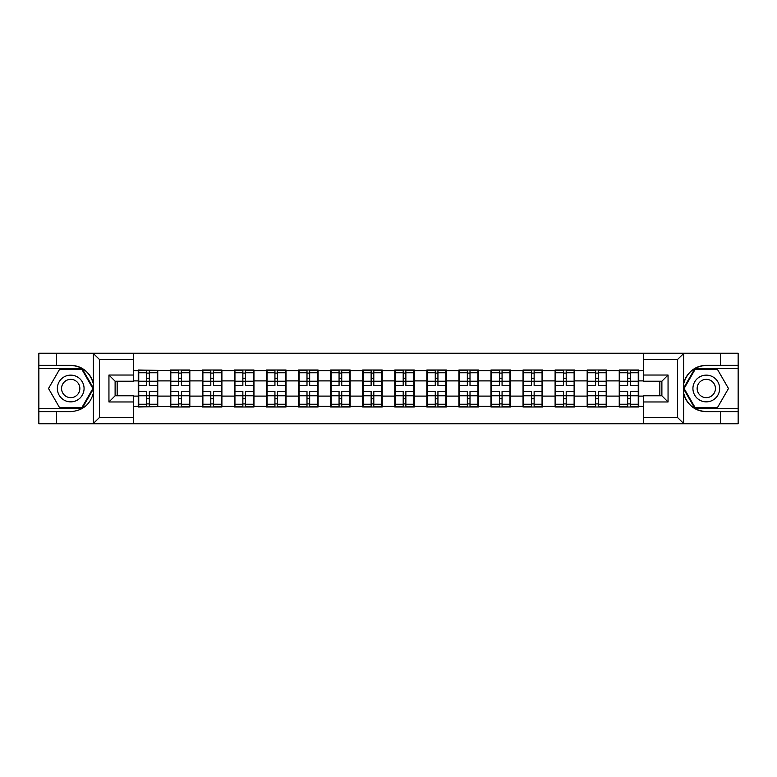 <?xml version="1.0" encoding="UTF-8"?>
<svg xmlns="http://www.w3.org/2000/svg" width="777" height="777" viewBox="0 0 777 777"><rect width="100%" height="100%" fill="white"/><g stroke="black" fill="none" stroke-linecap="round" stroke-linejoin="round"><path stroke-width="1.17" d="M676.893 423.756L738.15 423.756L738.15 368.667L694.832 368.667L683.381 388.5L694.832 408.333L738.15 408.333M133.615 423.756L643.385 423.756L643.385 395.794L661.887 395.794L661.887 381.206L643.385 381.206L643.385 353.244L133.615 353.244L133.615 381.206L115.113 381.206L115.113 395.794L133.615 395.794L133.615 423.756L93.036 423.756L99.388 417.589L133.615 417.589M93.036 423.756L38.85 423.756L38.85 411.625L56.527 411.625L56.527 423.756L100.107 423.756M638.762 386.956L638.247 386.956M619.755 386.956L619.24 386.956M619.24 390.044L619.755 390.044M638.247 390.044L638.762 390.044M606.701 386.956L606.186 386.956M587.684 386.956L587.169 386.956M587.169 390.044L587.684 390.044M606.186 390.044L606.701 390.044M574.63 386.956L574.116 386.956M555.613 386.956L555.099 386.956M555.099 390.044L555.613 390.044M574.116 390.044L574.63 390.044M542.56 386.956L542.055 386.956M523.552 386.956L523.038 386.956M523.038 390.044L523.552 390.044M542.055 390.044L542.56 390.044M510.499 386.956L509.984 386.956M491.482 386.956L490.967 386.956M490.967 390.044L491.482 390.044M509.984 390.044L510.499 390.044M478.428 386.956L477.913 386.956M459.421 386.956L458.906 386.956M458.906 390.044L459.421 390.044M477.913 390.044L478.428 390.044M446.367 386.956L445.852 386.956M427.35 386.956L426.835 386.956M426.835 390.044L427.35 390.044M445.852 390.044L446.367 390.044M414.296 386.956L413.782 386.956M395.279 386.956L394.774 386.956M394.774 390.044L395.279 390.044M413.782 390.044L414.296 390.044M382.226 386.956L381.721 386.956M363.218 386.956L362.704 386.956M362.704 390.044L363.218 390.044M381.721 390.044L382.226 390.044M350.165 386.956L349.65 386.956M331.148 386.956L330.633 386.956M330.633 390.044L331.148 390.044M349.65 390.044L350.165 390.044M318.094 386.956L317.579 386.956M299.087 386.956L298.572 386.956M298.572 390.044L299.087 390.044M317.579 390.044L318.094 390.044M286.033 386.956L285.518 386.956M267.016 386.956L266.501 386.956M266.501 390.044L267.016 390.044M285.518 390.044L286.033 390.044M253.962 386.956L253.448 386.956M234.945 386.956L234.44 386.956M234.44 390.044L234.945 390.044M253.448 390.044L253.962 390.044M221.901 386.956L221.387 386.956M202.884 386.956L202.37 386.956M202.37 390.044L202.884 390.044M221.387 390.044L221.901 390.044M189.831 386.956L189.316 386.956M170.814 386.956L170.299 386.956M170.299 390.044L170.814 390.044M189.316 390.044L189.831 390.044M643.385 370.619L638.762 370.619L638.762 369.998L619.24 369.998L619.24 380.895L606.701 380.895L606.701 396.105L619.24 396.105L619.24 380.895M643.385 406.381L638.762 406.381L638.762 407.002L619.24 407.002L619.24 406.381L606.701 406.381L606.701 407.002L587.169 407.002L587.169 406.381L574.63 406.381L574.63 407.002L555.099 407.002L555.099 406.381L542.56 406.381L542.56 407.002L523.038 407.002L523.038 406.381L510.499 406.381L510.499 407.002L490.967 407.002L490.967 406.381L478.428 406.381L478.428 407.002L458.906 407.002L458.906 406.381L446.367 406.381L446.367 407.002L426.835 407.002L426.835 406.381L414.296 406.381L414.296 407.002L394.774 407.002L394.774 406.381L382.226 406.381L382.226 407.002L362.704 407.002L362.704 406.381L350.165 406.381L350.165 407.002L330.633 407.002L330.633 406.381L318.094 406.381L318.094 407.002L298.572 407.002L298.572 406.381L286.033 406.381L286.033 407.002L266.501 407.002L266.501 406.381L253.962 406.381L253.962 407.002L234.44 407.002L234.44 406.381L221.901 406.381L221.901 407.002L202.37 407.002L202.37 406.381L189.831 406.381L189.831 407.002L170.299 407.002L170.299 406.381L138.238 407.002L138.238 406.381L133.615 406.381M133.615 370.619L138.238 370.619L138.238 380.895L133.615 380.895M619.24 370.619L606.701 370.619L606.701 369.998L587.169 369.998L587.169 370.619L574.63 370.619L574.63 369.998L555.099 369.998L555.099 370.619L542.56 370.619L542.56 369.998L523.038 369.998L523.038 370.619L510.499 370.619L510.499 369.998L490.967 369.998L490.967 370.619L478.428 370.619L478.428 369.998L458.906 369.998L458.906 370.619L446.367 370.619L446.367 369.998L426.835 369.998L426.835 370.619L414.296 370.619L414.296 369.998L394.774 369.998L394.774 370.619L382.226 370.619L382.226 369.998L362.704 369.998L362.704 370.619L350.165 370.619L350.165 369.998L330.633 369.998L330.633 370.619L318.094 370.619L318.094 369.998L298.572 369.998L298.572 370.619L286.033 370.619L286.033 369.998L266.501 369.998L266.501 370.619L253.962 370.619L253.962 369.998L234.44 369.998L234.44 370.619L221.901 370.619L221.901 369.998L202.37 369.998L202.37 370.619L189.831 370.619L189.831 369.998L170.299 369.998L170.299 370.619L138.238 369.998L138.238 370.619M619.24 396.105L619.24 406.381M606.701 396.105L606.701 406.381M606.701 370.619L606.701 380.895M574.63 396.105L587.169 396.105L587.169 380.895L574.63 380.895L574.63 406.381M587.169 396.105L587.169 406.381M587.169 370.619L587.169 380.895M574.63 370.619L574.63 380.895M542.56 396.105L555.099 396.105L555.099 380.895L542.56 380.895L542.56 406.381M555.099 396.105L555.099 406.381M555.099 370.619L555.099 380.895M542.56 370.619L542.56 380.895M510.499 396.105L523.038 396.105L523.038 380.895L510.499 380.895L510.499 406.381M523.038 396.105L523.038 406.381M523.038 370.619L523.038 380.895M510.499 370.619L510.499 380.895M478.428 396.105L490.967 396.105L490.967 380.895L478.428 380.895L478.428 406.381M490.967 396.105L490.967 406.381M490.967 370.619L490.967 380.895M478.428 370.619L478.428 380.895M446.367 396.105L458.906 396.105L458.906 380.895L446.367 380.895L446.367 406.381M458.906 396.105L458.906 406.381M458.906 370.619L458.906 380.895M446.367 370.619L446.367 380.895M414.296 396.105L426.835 396.105L426.835 380.895L414.296 380.895L414.296 406.381M426.835 396.105L426.835 406.381M426.835 370.619L426.835 380.895M414.296 370.619L414.296 380.895M382.226 396.105L394.774 396.105L394.774 380.895L382.226 380.895L382.226 406.381M394.774 396.105L394.774 406.381M394.774 370.619L394.774 380.895M382.226 370.619L382.226 380.895M350.165 396.105L362.704 396.105L362.704 380.895L350.165 380.895L350.165 406.381M362.704 396.105L362.704 406.381M362.704 370.619L362.704 380.895M350.165 370.619L350.165 380.895M318.094 396.105L330.633 396.105L330.633 380.895L318.094 380.895L318.094 406.381M330.633 396.105L330.633 406.381M330.633 370.619L330.633 380.895M318.094 370.619L318.094 380.895M286.033 396.105L298.572 396.105L298.572 380.895L286.033 380.895L286.033 406.381M298.572 396.105L298.572 406.381M298.572 370.619L298.572 380.895M286.033 370.619L286.033 380.895M253.962 396.105L266.501 396.105L266.501 380.895L253.962 380.895L253.962 406.381M266.501 396.105L266.501 406.381M266.501 370.619L266.501 380.895M253.962 370.619L253.962 380.895M221.901 396.105L234.44 396.105L234.44 380.895L221.901 380.895L221.901 406.381M234.44 396.105L234.44 406.381M234.44 370.619L234.44 380.895M221.901 370.619L221.901 380.895M189.831 396.105L202.37 396.105L202.37 380.895L189.831 380.895L189.831 406.381M202.37 396.105L202.37 406.381M202.37 370.619L202.37 380.895M189.831 370.619L189.831 380.895M157.76 396.105L170.299 396.105L170.299 380.895L157.76 380.895L157.76 406.381M170.299 396.105L170.299 406.381M170.299 370.619L170.299 380.895M157.76 370.619L157.76 380.895M157.76 386.956L157.245 386.956M138.753 386.956L138.238 386.956M138.238 390.044L138.753 390.044M157.245 390.044L157.76 390.044M133.615 396.105L138.238 396.105L138.238 380.895M138.238 396.105L138.238 406.381M100.107 353.244L38.85 353.244L38.85 408.333L82.168 408.333L93.619 388.5L82.168 368.667L38.85 368.667M659.838 395.794L659.838 381.206M643.385 380.895L638.762 380.895L638.762 396.105L643.385 396.105M117.162 381.206L117.162 395.794M638.762 396.105L638.762 406.381M638.762 370.619L638.762 380.895M138.753 381.216L146.668 381.216L146.668 370.512L138.753 370.512L138.753 391.278L146.668 391.278L146.668 395.784L149.339 395.765L149.339 391.278L157.245 391.278L157.245 370.512L149.339 370.512L149.339 372.775L157.245 372.775M146.668 378.234L149.339 378.234M149.339 373.086L146.668 373.086M138.753 385.722L146.668 385.722L146.668 381.216L149.339 381.235L149.339 385.722L157.245 385.722M138.753 372.775L146.668 372.775M146.668 403.914L149.339 403.914M146.668 398.766L149.339 398.766M138.753 406.488L146.668 406.488L146.668 404.225L138.753 404.225L138.753 406.488M138.753 391.278L138.753 395.784L146.668 395.784L146.668 404.225M138.753 395.784L138.753 404.225M157.245 391.278L157.245 406.488L149.339 406.488L149.339 404.225L157.245 404.225M157.245 395.784L149.339 395.784L149.339 404.225M157.245 381.216L149.339 381.216L149.339 372.775M170.814 381.216L178.729 381.216L178.729 370.512L170.814 370.512L170.814 391.278L178.729 391.278L178.729 395.784L181.4 395.765L181.4 391.278L189.316 391.278L189.316 370.512L181.4 370.512L181.4 372.775L189.316 372.775M178.729 378.234L181.4 378.234M181.4 373.086L178.729 373.086M170.814 385.722L178.729 385.722L178.729 381.216L181.4 381.235L181.4 385.722L189.316 385.722M170.814 372.775L178.729 372.775M178.729 403.914L181.4 403.914M178.729 398.766L181.4 398.766M170.814 406.488L178.729 406.488L178.729 404.225L170.814 404.225L170.814 406.488M170.814 391.278L170.814 395.784L178.729 395.784L178.729 404.225M170.814 395.784L170.814 404.225M189.316 391.278L189.316 406.488L181.4 406.488L181.4 404.225L189.316 404.225M189.316 395.784L181.4 395.784L181.4 404.225M189.316 381.216L181.4 381.216L181.4 372.775M202.884 381.216L210.8 381.216L210.8 370.512L202.884 370.512L202.884 391.278L210.8 391.278L210.8 395.784L213.471 395.765L213.471 391.278L221.387 391.278L221.387 370.512L213.471 370.512L213.471 372.775L221.387 372.775M210.8 378.234L213.471 378.234M213.471 373.086L210.8 373.086M202.884 385.722L210.8 385.722L210.8 381.216L213.471 381.235L213.471 385.722L221.387 385.722M202.884 372.775L210.8 372.775M210.8 403.914L213.471 403.914M210.8 398.766L213.471 398.766M202.884 406.488L210.8 406.488L210.8 404.225L202.884 404.225L202.884 406.488M202.884 391.278L202.884 395.784L210.8 395.784L210.8 404.225M202.884 395.784L202.884 404.225M221.387 391.278L221.387 406.488L213.471 406.488L213.471 404.225L221.387 404.225M221.387 395.784L213.471 395.784L213.471 404.225M221.387 381.216L213.471 381.216L213.471 372.775M234.945 381.216L242.861 381.216L242.861 370.512L234.945 370.512L234.945 391.278L242.861 391.278L242.861 395.784L245.532 395.765L245.532 391.278L253.448 391.278L253.448 370.512L245.532 370.512L245.532 372.775L253.448 372.775M242.861 378.234L245.532 378.234M245.532 373.086L242.861 373.086M234.945 385.722L242.861 385.722L242.861 381.216L245.532 381.235L245.532 385.722L253.448 385.722M234.945 372.775L242.861 372.775M242.861 403.914L245.532 403.914M242.861 398.766L245.532 398.766M234.945 406.488L242.861 406.488L242.861 404.225L234.945 404.225L234.945 406.488M234.945 391.278L234.945 395.784L242.861 395.784L242.861 404.225M234.945 395.784L234.945 404.225M253.448 391.278L253.448 406.488L245.532 406.488L245.532 404.225L253.448 404.225M253.448 395.784L245.532 395.784L245.532 404.225M253.448 381.216L245.532 381.216L245.532 372.775M267.016 381.216L274.932 381.216L274.932 370.512L267.016 370.512L267.016 391.278L274.932 391.278L274.932 395.784L277.603 395.765L277.603 391.278L285.518 391.278L285.518 370.512L277.603 370.512L277.603 372.775L285.518 372.775M274.932 378.234L277.603 378.234M277.603 373.086L274.932 373.086M267.016 385.722L274.932 385.722L274.932 381.216L277.603 381.235L277.603 385.722L285.518 385.722M267.016 372.775L274.932 372.775M274.932 403.914L277.603 403.914M274.932 398.766L277.603 398.766M267.016 406.488L274.932 406.488L274.932 404.225L267.016 404.225L267.016 406.488M267.016 391.278L267.016 395.784L274.932 395.784L274.932 404.225M267.016 395.784L267.016 404.225M285.518 391.278L285.518 406.488L277.603 406.488L277.603 404.225L285.518 404.225M285.518 395.784L277.603 395.784L277.603 404.225M285.518 381.216L277.603 381.216L277.603 372.775M299.087 381.216L306.993 381.216L306.993 370.512L299.087 370.512L299.087 391.278L306.993 391.278L306.993 395.784L309.673 395.765L309.673 391.278L317.579 391.278L317.579 370.512L309.673 370.512L309.673 372.775L317.579 372.775M306.993 378.234L309.673 378.234M309.673 373.086L306.993 373.086M299.087 385.722L306.993 385.722L306.993 381.216L309.673 381.235L309.673 385.722L317.579 385.722M299.087 372.775L306.993 372.775M306.993 403.914L309.673 403.914M306.993 398.766L309.673 398.766M299.087 406.488L306.993 406.488L306.993 404.225L299.087 404.225L299.087 406.488M299.087 391.278L299.087 395.784L306.993 395.784L306.993 404.225M299.087 395.784L299.087 404.225M317.579 391.278L317.579 406.488L309.673 406.488L309.673 404.225L317.579 404.225M317.579 395.784L309.673 395.784L309.673 404.225M317.579 381.216L309.673 381.216L309.673 372.775M64.035 400.068A13.364 13.364 0 0 0 82.284 395.182A13.364 13.364 0 0 0 77.389 376.932A13.364 13.364 0 0 0 59.139 381.818A13.364 13.364 0 0 0 64.035 400.068M66.142 396.425A9.149 9.149 0 0 0 78.632 393.075A9.149 9.149 0 0 0 75.282 380.575A9.149 9.149 0 0 0 62.791 383.925A9.149 9.149 0 0 0 66.142 396.425M59.615 369.279L81.808 369.279L92.9 388.5L81.808 407.721L59.615 407.721L48.514 388.5L59.615 369.279M699.611 400.068A13.364 13.364 0 0 0 717.861 395.182A13.364 13.364 0 0 0 712.965 376.932A13.364 13.364 0 0 0 694.716 381.818A13.364 13.364 0 0 0 699.611 400.068M701.718 396.425A9.149 9.149 0 0 0 714.209 393.075A9.149 9.149 0 0 0 710.858 380.575A9.149 9.149 0 0 0 698.368 383.925A9.149 9.149 0 0 0 701.718 396.425M695.192 369.279L717.385 369.279L728.486 388.5L717.385 407.721L695.192 407.721L684.1 388.5L695.192 369.279M56.527 411.625L70.707 411.625C82.653 410.732 90.21 404.516 93.395 392.977L93.395 384.023C90.21 372.484 82.653 366.268 70.707 365.375L38.85 365.375M38.85 411.625L38.85 408.333M133.615 359.411L99.388 359.411L93.036 353.244L56.527 353.244L56.527 365.375M93.036 353.244L133.615 353.244M70.707 365.375A23.125 23.125 0 0 1 93.395 384.023L93.395 353.428M115.113 381.206L108.945 375.038L133.615 375.038M133.615 401.962L108.945 401.962L115.113 395.794M643.385 353.244L683.964 353.244L677.612 359.411L643.385 359.411M706.293 365.375C694.347 366.268 686.79 372.484 683.605 384.023A23.125 23.125 0 0 1 706.293 365.375L720.473 365.375L720.473 353.244L738.15 353.244L738.15 365.375L720.473 365.375M683.964 353.244L720.473 353.244M738.15 365.375L738.15 368.667M643.385 417.589L677.612 417.589L683.964 423.756L720.473 423.756L720.473 411.625L738.15 411.625M706.293 411.625A23.125 23.125 0 0 1 683.605 392.977C686.79 404.516 694.347 410.732 706.293 411.625L720.473 411.625M683.964 423.756L643.385 423.756M683.605 353.428L683.605 423.572M661.887 395.794L668.055 401.962L643.385 401.962M643.385 375.038L668.055 375.038L661.887 381.206M331.148 381.216L339.063 381.216L339.063 370.512L331.148 370.512L331.148 391.278L339.063 391.278L339.063 395.784L341.734 395.765L341.734 391.278L349.65 391.278L349.65 370.512L341.734 370.512L341.734 372.775L349.65 372.775M339.063 378.234L341.734 378.234M341.734 373.086L339.063 373.086M331.148 385.722L339.063 385.722L339.063 381.216L341.734 381.235L341.734 385.722L349.65 385.722M331.148 372.775L339.063 372.775M339.063 403.914L341.734 403.914M339.063 398.766L341.734 398.766M331.148 406.488L339.063 406.488L339.063 404.225L331.148 404.225L331.148 406.488M331.148 391.278L331.148 395.784L339.063 395.784L339.063 404.225M331.148 395.784L331.148 404.225M349.65 391.278L349.65 406.488L341.734 406.488L341.734 404.225L349.65 404.225M349.65 395.784L341.734 395.784L341.734 404.225M349.65 381.216L341.734 381.216L341.734 372.775M363.218 381.216L371.134 381.216L371.134 370.512L363.218 370.512L363.218 391.278L371.134 391.278L371.134 395.784L373.805 395.765L373.805 391.278L381.721 391.278L381.721 370.512L373.805 370.512L373.805 372.775L381.721 372.775M371.134 378.234L373.805 378.234M373.805 373.086L371.134 373.086M363.218 385.722L371.134 385.722L371.134 381.216L373.805 381.235L373.805 385.722L381.721 385.722M363.218 372.775L371.134 372.775M371.134 403.914L373.805 403.914M371.134 398.766L373.805 398.766M363.218 406.488L371.134 406.488L371.134 404.225L363.218 404.225L363.218 406.488M363.218 391.278L363.218 395.784L371.134 395.784L371.134 404.225M363.218 395.784L363.218 404.225M381.721 391.278L381.721 406.488L373.805 406.488L373.805 404.225L381.721 404.225M381.721 395.784L373.805 395.784L373.805 404.225M381.721 381.216L373.805 381.216L373.805 372.775M395.279 381.216L403.195 381.216L403.195 370.512L395.279 370.512L395.279 391.278L403.195 391.278L403.195 395.784L405.866 395.765L405.866 391.278L413.782 391.278L413.782 370.512L405.866 370.512L405.866 372.775L413.782 372.775M403.195 378.234L405.866 378.234M405.866 373.086L403.195 373.086M395.279 385.722L403.195 385.722L403.195 381.216L405.866 381.235L405.866 385.722L413.782 385.722M395.279 372.775L403.195 372.775M403.195 403.914L405.866 403.914M403.195 398.766L405.866 398.766M395.279 406.488L403.195 406.488L403.195 404.225L395.279 404.225L395.279 406.488M395.279 391.278L395.279 395.784L403.195 395.784L403.195 404.225M395.279 395.784L395.279 404.225M413.782 391.278L413.782 406.488L405.866 406.488L405.866 404.225L413.782 404.225M413.782 395.784L405.866 395.784L405.866 404.225M413.782 381.216L405.866 381.216L405.866 372.775M427.35 381.216L435.266 381.216L435.266 370.512L427.35 370.512L427.35 391.278L435.266 391.278L435.266 395.784L437.937 395.765L437.937 391.278L445.852 391.278L445.852 370.512L437.937 370.512L437.937 372.775L445.852 372.775M435.266 378.234L437.937 378.234M437.937 373.086L435.266 373.086M427.35 385.722L435.266 385.722L435.266 381.216L437.937 381.235L437.937 385.722L445.852 385.722M427.35 372.775L435.266 372.775M435.266 403.914L437.937 403.914M435.266 398.766L437.937 398.766M427.35 406.488L435.266 406.488L435.266 404.225L427.35 404.225L427.35 406.488M427.35 391.278L427.35 395.784L435.266 395.784L435.266 404.225M427.35 395.784L427.35 404.225M445.852 391.278L445.852 406.488L437.937 406.488L437.937 404.225L445.852 404.225M445.852 395.784L437.937 395.784L437.937 404.225M445.852 381.216L437.937 381.216L437.937 372.775M459.421 381.216L467.327 381.216L467.327 370.512L459.421 370.512L459.421 391.278L467.327 391.278L467.327 395.784L470.007 395.765L470.007 391.278L477.913 391.278L477.913 370.512L470.007 370.512L470.007 372.775L477.913 372.775M467.327 378.234L470.007 378.234M470.007 373.086L467.327 373.086M459.421 385.722L467.327 385.722L467.327 381.216L470.007 381.235L470.007 385.722L477.913 385.722M459.421 372.775L467.327 372.775M467.327 403.914L470.007 403.914M467.327 398.766L470.007 398.766M459.421 406.488L467.327 406.488L467.327 404.225L459.421 404.225L459.421 406.488M459.421 391.278L459.421 395.784L467.327 395.784L467.327 404.225M459.421 395.784L459.421 404.225M477.913 391.278L477.913 406.488L470.007 406.488L470.007 404.225L477.913 404.225M477.913 395.784L470.007 395.784L470.007 404.225M477.913 381.216L470.007 381.216L470.007 372.775M491.482 381.216L499.397 381.216L499.397 370.512L491.482 370.512L491.482 391.278L499.397 391.278L499.397 395.784L502.068 395.765L502.068 391.278L509.984 391.278L509.984 370.512L502.068 370.512L502.068 372.775L509.984 372.775M499.397 378.234L502.068 378.234M502.068 373.086L499.397 373.086M491.482 385.722L499.397 385.722L499.397 381.216L502.068 381.235L502.068 385.722L509.984 385.722M491.482 372.775L499.397 372.775M499.397 403.914L502.068 403.914M499.397 398.766L502.068 398.766M491.482 406.488L499.397 406.488L499.397 404.225L491.482 404.225L491.482 406.488M491.482 391.278L491.482 395.784L499.397 395.784L499.397 404.225M491.482 395.784L491.482 404.225M509.984 391.278L509.984 406.488L502.068 406.488L502.068 404.225L509.984 404.225M509.984 395.784L502.068 395.784L502.068 404.225M509.984 381.216L502.068 381.216L502.068 372.775M523.552 381.216L531.468 381.216L531.468 370.512L523.552 370.512L523.552 391.278L531.468 391.278L531.468 395.784L534.139 395.765L534.139 391.278L542.055 391.278L542.055 370.512L534.139 370.512L534.139 372.775L542.055 372.775M531.468 378.234L534.139 378.234M534.139 373.086L531.468 373.086M523.552 385.722L531.468 385.722L531.468 381.216L534.139 381.235L534.139 385.722L542.055 385.722M523.552 372.775L531.468 372.775M531.468 403.914L534.139 403.914M531.468 398.766L534.139 398.766M523.552 406.488L531.468 406.488L531.468 404.225L523.552 404.225L523.552 406.488M523.552 391.278L523.552 395.784L531.468 395.784L531.468 404.225M523.552 395.784L523.552 404.225M542.055 391.278L542.055 406.488L534.139 406.488L534.139 404.225L542.055 404.225M542.055 395.784L534.139 395.784L534.139 404.225M542.055 381.216L534.139 381.216L534.139 372.775M555.613 381.216L563.529 381.216L563.529 370.512L555.613 370.512L555.613 391.278L563.529 391.278L563.529 395.784L566.2 395.765L566.2 391.278L574.116 391.278L574.116 370.512L566.2 370.512L566.2 372.775L574.116 372.775M563.529 378.234L566.2 378.234M566.2 373.086L563.529 373.086M555.613 385.722L563.529 385.722L563.529 381.216L566.2 381.235L566.2 385.722L574.116 385.722M555.613 372.775L563.529 372.775M563.529 403.914L566.2 403.914M563.529 398.766L566.2 398.766M555.613 406.488L563.529 406.488L563.529 404.225L555.613 404.225L555.613 406.488M555.613 391.278L555.613 395.784L563.529 395.784L563.529 404.225M555.613 395.784L555.613 404.225M574.116 391.278L574.116 406.488L566.2 406.488L566.2 404.225L574.116 404.225M574.116 395.784L566.2 395.784L566.2 404.225M574.116 381.216L566.2 381.216L566.2 372.775M587.684 381.216L595.6 381.216L595.6 370.512L587.684 370.512L587.684 391.278L595.6 391.278L595.6 395.784L598.271 395.765L598.271 391.278L606.186 391.278L606.186 370.512L598.271 370.512L598.271 372.775L606.186 372.775M595.6 378.234L598.271 378.234M598.271 373.086L595.6 373.086M587.684 385.722L595.6 385.722L595.6 381.216L598.271 381.235L598.271 385.722L606.186 385.722M587.684 372.775L595.6 372.775M595.6 403.914L598.271 403.914M595.6 398.766L598.271 398.766M587.684 406.488L595.6 406.488L595.6 404.225L587.684 404.225L587.684 406.488M587.684 391.278L587.684 395.784L595.6 395.784L595.6 404.225M587.684 395.784L587.684 404.225M606.186 391.278L606.186 406.488L598.271 406.488L598.271 404.225L606.186 404.225M606.186 395.784L598.271 395.784L598.271 404.225M606.186 381.216L598.271 381.216L598.271 372.775M619.755 381.216L627.661 381.216L627.661 370.512L619.755 370.512L619.755 391.278L627.661 391.278L627.661 395.784L630.332 395.765L630.332 391.278L638.247 391.278L638.247 370.512L630.332 370.512L630.332 372.775L638.247 372.775M627.661 378.234L630.332 378.234M630.332 373.086L627.661 373.086M619.755 385.722L627.661 385.722L627.661 381.216L630.332 381.235L630.332 385.722L638.247 385.722M619.755 372.775L627.661 372.775M627.661 403.914L630.332 403.914M627.661 398.766L630.332 398.766M619.755 406.488L627.661 406.488L627.661 404.225L619.755 404.225L619.755 406.488M619.755 391.278L619.755 395.784L627.661 395.784L627.661 404.225M619.755 395.784L619.755 404.225M638.247 391.278L638.247 406.488L630.332 406.488L630.332 404.225L638.247 404.225M638.247 395.784L630.332 395.784L630.332 404.225M638.247 381.216L630.332 381.216L630.332 372.775M93.395 423.572L93.395 392.977M99.388 359.411L99.388 417.589M108.945 401.962L108.945 375.038M677.612 417.589L677.612 359.411M668.055 375.038L668.055 401.962"/></g></svg>

